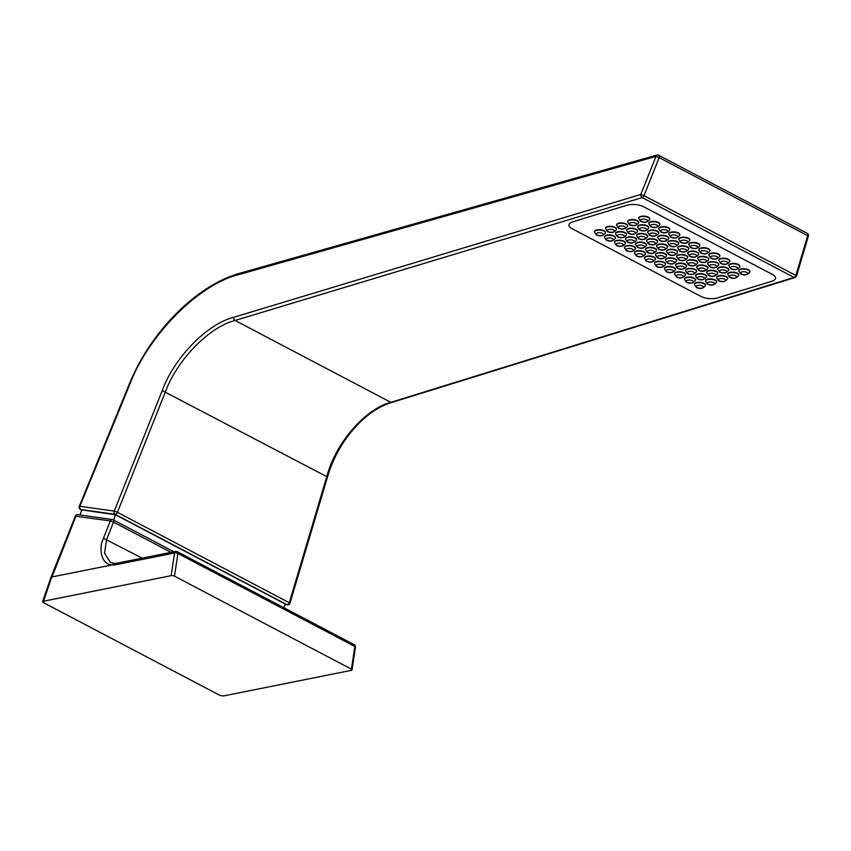 <?xml version="1.0" encoding="UTF-8"?>
<svg xmlns="http://www.w3.org/2000/svg" width="851" height="851" viewBox="0 0 851 851"><rect width="100%" height="100%" fill="white"/><g stroke="black" fill="none" stroke-linecap="round" stroke-linejoin="round"><path stroke-width="1.28" d="M78.324 514.844A2.393 1.787 98 0 0 77.877 514.695A2.393 1.787 98 0 0 75.973 516.1L51.73 577.68L51.73 576.999L112.098 564.915L114.619 563.532M51.751 576.999L43.135 602.455L43.348 601.253L171.147 575.67L174.54 552.959L116.098 564.66A26.36 17.286 117.7 0 1 112.098 564.915M80.026 515.004L81.813 509.855L115.534 514.781L285.266 604.008L283.957 607.774M113.694 520.11L115.534 514.781M173.955 551.788L113.045 519.77A2.393 1.574 117.7 0 0 112.694 519.663A2.393 1.787 98 0 0 112.258 519.514L77.877 514.695A2.393 2.393 0 0 0 75.324 516.185L110.343 520.918L113.534 522.12L106.62 539.481L104.545 553.171L110.29 562.383L114.077 563.383L117.236 563.149A2.393 1.596 78.7 0 0 116.098 564.66M171.072 552.373L113.534 522.12A2.393 1.574 117.7 0 0 113.672 521.535A2.393 1.574 117.7 0 0 113.045 519.77A2.393 2.393 0 0 0 112.258 519.514L112.258 519.514A2.393 1.787 98 0 0 110.343 520.918L103.439 538.268L142.16 558.16M43.135 602.455L220.069 695.469L223.483 695.948L351.282 670.365A2.393 0.851 -171.5 0 0 352.048 669.875A2.393 0.851 -171.5 0 0 351.431 669.173L174.498 576.159A2.393 0.851 -171.5 0 0 171.147 575.67M657.77 155.18A2.393 1.521 74.2 0 0 656.908 155.052A2.393 1.521 74.2 0 0 655.983 156.382L239.844 274.32C199.272 283.67 148.255 334.932 129.405 385.28L79.898 506.292L114.257 511.1A2.393 1.787 98 0 0 114.204 511.238A2.393 1.787 98 0 0 115.066 514.312A2.393 1.574 117.7 0 0 115.502 514.291A2.393 1.574 117.7 0 0 117.438 512.313L114.257 511.1L162.233 390.598L326.773 476.634L289.319 602.668A2.393 1.574 117.7 0 1 287.383 604.646A2.393 1.574 117.7 0 1 286.936 604.667A2.393 1.734 98.7 0 0 287.351 604.806L287.351 604.806A2.393 2.393 0 0 0 290.01 603.114L327.465 477.092L326.773 476.634C335.56 443.148 365.143 408.852 390.854 402.342L235.089 320.465C209.25 326.901 177.082 359.845 165.413 391.811L117.438 512.313L290.01 603.114M794.962 277.532L794.962 277.532A2.393 1.521 -107.2 0 1 794.068 277.415L642.228 197.592L235.089 320.465A2.393 1.511 -106.8 0 1 233.685 317.306L640.835 194.443A2.393 1.511 73.2 0 0 640.814 194.571A2.393 1.511 73.2 0 0 642.228 197.592A2.393 1.574 117.7 0 0 644.016 195.656L795.855 275.479A2.393 1.574 117.7 0 1 794.068 277.415L390.854 402.342A2.393 1.521 -107.2 0 0 391.737 402.459L794.962 277.532A2.393 2.393 0 0 0 796.547 275.926L795.855 275.479L807.684 235.674L659.163 157.595L644.016 195.656L640.835 194.443L655.983 156.382L659.163 157.595A2.393 1.574 117.7 0 0 659.312 157.01A2.393 1.574 117.7 0 0 658.674 155.244A2.393 2.393 0 0 0 656.908 155.052L240.769 272.99C196.847 284.777 150.095 331.901 128.767 385.354L129.405 385.28M128.767 385.354L79.26 506.356L79.898 506.292A2.393 1.787 98 0 0 80.707 509.494L81.749 510.036M627.059 205.229A11.68 4.808 4.7 0 1 643.516 206.687L772.612 274.554A11.68 4.808 4.7 0 1 775.601 278.139A11.68 4.808 4.7 0 1 771.772 281.298L717.446 297.903A11.68 4.808 4.7 0 1 701.001 296.446L571.904 228.589A11.68 4.808 4.7 0 1 568.904 224.994A11.68 4.808 4.7 0 1 572.744 221.834L627.059 205.229M716.659 277.564A5.553 2.287 4.7 0 1 716.659 277.373A5.553 2.287 4.7 0 1 720.286 275.543A5.553 2.287 4.7 0 1 726.307 276.564A5.553 2.287 4.7 0 1 727.733 278.266A5.553 2.287 4.7 0 1 727.701 278.458M706.649 272.299A5.553 2.287 4.7 0 1 706.649 272.107A5.553 2.287 4.7 0 1 710.287 270.278A5.553 2.287 4.7 0 1 716.297 271.299A5.553 2.287 4.7 0 1 717.723 273.011A5.553 2.287 4.7 0 1 717.691 273.203M696.65 267.033A5.553 2.287 4.7 0 1 696.639 266.842A5.553 2.287 4.7 0 1 700.277 265.012A5.553 2.287 4.7 0 1 706.287 266.044A5.553 2.287 4.7 0 1 706.394 266.097A5.553 2.287 4.7 0 1 706.49 266.14A5.553 2.287 4.7 0 1 707.915 267.852A5.553 2.287 4.7 0 1 707.883 268.044M686.64 261.778A5.553 2.287 4.7 0 1 686.629 261.587A5.553 2.287 4.7 0 1 690.267 259.757A5.553 2.287 4.7 0 1 696.288 260.778A5.553 2.287 4.7 0 1 697.714 262.491A5.553 2.287 4.7 0 1 697.671 262.672M676.63 256.513A5.553 2.287 4.7 0 1 676.63 256.321A5.553 2.287 4.7 0 1 680.257 254.492A5.553 2.287 4.7 0 1 686.278 255.513A5.553 2.287 4.7 0 1 687.704 257.225A5.553 2.287 4.7 0 1 687.661 257.417M666.62 251.258A5.553 2.287 4.7 0 1 666.62 251.066A5.553 2.287 4.7 0 1 670.258 249.237A5.553 2.287 4.7 0 1 676.268 250.258A5.553 2.287 4.7 0 1 677.694 251.97A5.553 2.287 4.7 0 1 677.662 252.151M656.61 245.992A5.553 2.287 4.7 0 1 656.61 245.801A5.553 2.287 4.7 0 1 660.248 243.971A5.553 2.287 4.7 0 1 666.259 244.992A5.553 2.287 4.7 0 1 667.684 246.705A5.553 2.287 4.7 0 1 667.652 246.896M646.611 240.737A5.553 2.287 4.7 0 1 646.6 240.546A5.553 2.287 4.7 0 1 650.238 238.716A5.553 2.287 4.7 0 1 656.259 239.737A5.553 2.287 4.7 0 1 657.674 241.439A5.553 2.287 4.7 0 1 657.642 241.631M636.601 235.472A5.553 2.287 4.7 0 1 636.601 235.28A5.553 2.287 4.7 0 1 640.229 233.451A5.553 2.287 4.7 0 1 646.249 234.472A5.553 2.287 4.7 0 1 647.675 236.184A5.553 2.287 4.7 0 1 647.632 236.376M626.591 230.217A5.553 2.287 4.7 0 1 626.591 230.025A5.553 2.287 4.7 0 1 630.229 228.196A5.553 2.287 4.7 0 1 636.24 229.217A5.553 2.287 4.7 0 1 637.665 230.919A5.553 2.287 4.7 0 1 637.633 231.11M616.581 224.951A5.553 2.287 4.7 0 1 616.581 224.76A5.553 2.287 4.7 0 1 620.219 222.93A5.553 2.287 4.7 0 1 626.23 223.951A5.553 2.287 4.7 0 1 627.655 225.664A5.553 2.287 4.7 0 1 627.623 225.855M705.575 280.947A5.553 2.287 4.7 0 1 705.575 280.756A5.553 2.287 4.7 0 1 709.202 278.926A5.553 2.287 4.7 0 1 715.223 279.947A5.553 2.287 4.7 0 1 716.648 281.66A5.553 2.287 4.7 0 1 716.606 281.851M694.49 284.34A5.553 2.287 4.7 0 1 694.48 284.149A5.553 2.287 4.7 0 1 698.118 282.319A5.553 2.287 4.7 0 1 704.139 283.34A5.553 2.287 4.7 0 1 705.564 285.053A5.553 2.287 4.7 0 1 705.522 285.234M695.565 275.692A5.553 2.287 4.7 0 1 695.565 275.501A5.553 2.287 4.7 0 1 699.203 273.671A5.553 2.287 4.7 0 1 705.213 274.692A5.553 2.287 4.7 0 1 706.638 276.394A5.553 2.287 4.7 0 1 706.607 276.586M684.481 279.075A5.553 2.287 4.7 0 1 684.481 278.883A5.553 2.287 4.7 0 1 688.108 277.054A5.553 2.287 4.7 0 1 694.129 278.075A5.553 2.287 4.7 0 1 695.554 279.788A5.553 2.287 4.7 0 1 695.522 279.979M685.555 270.427A5.553 2.287 4.7 0 1 685.555 270.235A5.553 2.287 4.7 0 1 689.193 268.405A5.553 2.287 4.7 0 1 695.203 269.427A5.553 2.287 4.7 0 1 696.629 271.139A5.553 2.287 4.7 0 1 696.597 271.331M674.471 273.82A5.553 2.287 4.7 0 1 674.471 273.628A5.553 2.287 4.7 0 1 678.109 271.799A5.553 2.287 4.7 0 1 684.119 272.82A5.553 2.287 4.7 0 1 685.544 274.533A5.553 2.287 4.7 0 1 685.512 274.713M675.556 265.172A5.553 2.287 4.7 0 1 675.545 264.98A5.553 2.287 4.7 0 1 679.183 263.15A5.553 2.287 4.7 0 1 685.193 264.172A5.553 2.287 4.7 0 1 686.619 265.874A5.553 2.287 4.7 0 1 686.587 266.065M664.471 268.554A5.553 2.287 4.7 0 1 664.461 268.363A5.553 2.287 4.7 0 1 668.099 266.533A5.553 2.287 4.7 0 1 674.109 267.554A5.553 2.287 4.7 0 1 675.534 269.267A5.553 2.287 4.7 0 1 675.503 269.459M665.546 259.906A5.553 2.287 4.7 0 1 665.546 259.715A5.553 2.287 4.7 0 1 669.173 257.885A5.553 2.287 4.7 0 1 675.194 258.906A5.553 2.287 4.7 0 1 676.619 260.619A5.553 2.287 4.7 0 1 676.577 260.81M654.462 263.299A5.553 2.287 4.7 0 1 654.451 263.108A5.553 2.287 4.7 0 1 658.089 261.278A5.553 2.287 4.7 0 1 664.11 262.299A5.553 2.287 4.7 0 1 665.535 264.001A5.553 2.287 4.7 0 1 665.493 264.193M655.536 254.64A5.553 2.287 4.7 0 1 655.536 254.449A5.553 2.287 4.7 0 1 659.174 252.619A5.553 2.287 4.7 0 1 665.184 253.651A5.553 2.287 4.7 0 1 666.61 255.353A5.553 2.287 4.7 0 1 666.578 255.545M644.452 258.034A5.553 2.287 4.7 0 1 644.452 257.842A5.553 2.287 4.7 0 1 648.079 256.013A5.553 2.287 4.7 0 1 654.1 257.034A5.553 2.287 4.7 0 1 655.525 258.747A5.553 2.287 4.7 0 1 655.493 258.938M645.526 249.386A5.553 2.287 4.7 0 1 645.526 249.194A5.553 2.287 4.7 0 1 649.164 247.364A5.553 2.287 4.7 0 1 655.174 248.386A5.553 2.287 4.7 0 1 656.6 250.098A5.553 2.287 4.7 0 1 656.568 250.279M634.442 252.779A5.553 2.287 4.7 0 1 634.442 252.587A5.553 2.287 4.7 0 1 638.08 250.758A5.553 2.287 4.7 0 1 644.09 251.779A5.553 2.287 4.7 0 1 645.515 253.481A5.553 2.287 4.7 0 1 645.483 253.672M635.527 244.12A5.553 2.287 4.7 0 1 635.516 243.929A5.553 2.287 4.7 0 1 639.154 242.099A5.553 2.287 4.7 0 1 645.164 243.131A5.553 2.287 4.7 0 1 646.59 244.833A5.553 2.287 4.7 0 1 646.558 245.024M624.443 247.513A5.553 2.287 4.7 0 1 624.432 247.322A5.553 2.287 4.7 0 1 628.07 245.492A5.553 2.287 4.7 0 1 634.08 246.513A5.553 2.287 4.7 0 1 635.506 248.226A5.553 2.287 4.7 0 1 635.474 248.418M625.517 238.865A5.553 2.287 4.7 0 1 625.506 238.674A5.553 2.287 4.7 0 1 629.144 236.844A5.553 2.287 4.7 0 1 635.165 237.865A5.553 2.287 4.7 0 1 636.591 239.578A5.553 2.287 4.7 0 1 636.548 239.759M614.433 242.248A5.553 2.287 4.7 0 1 614.422 242.056A5.553 2.287 4.7 0 1 618.06 240.227A5.553 2.287 4.7 0 1 624.081 241.258A5.553 2.287 4.7 0 1 625.506 242.96A5.553 2.287 4.7 0 1 625.464 243.152M615.507 233.599A5.553 2.287 4.7 0 1 615.507 233.408A5.553 2.287 4.7 0 1 619.134 231.578A5.553 2.287 4.7 0 1 625.155 232.6A5.553 2.287 4.7 0 1 626.581 234.312A5.553 2.287 4.7 0 1 626.549 234.504M604.423 236.993A5.553 2.287 4.7 0 1 604.423 236.801A5.553 2.287 4.7 0 1 608.05 234.972A5.553 2.287 4.7 0 1 614.071 235.993A5.553 2.287 4.7 0 1 615.496 237.706A5.553 2.287 4.7 0 1 615.454 237.886M605.497 228.345A5.553 2.287 4.7 0 1 605.497 228.153A5.553 2.287 4.7 0 1 609.135 226.323A5.553 2.287 4.7 0 1 615.145 227.345A5.553 2.287 4.7 0 1 616.571 229.047A5.553 2.287 4.7 0 1 616.539 229.238M594.413 231.727A5.553 2.287 4.7 0 1 594.413 231.536A5.553 2.287 4.7 0 1 598.051 229.706A5.553 2.287 4.7 0 1 604.061 230.738A5.553 2.287 4.7 0 1 605.486 232.44A5.553 2.287 4.7 0 1 605.455 232.631M727.743 274.171A5.553 2.287 4.7 0 1 727.743 273.979A5.553 2.287 4.7 0 1 731.381 272.15A5.553 2.287 4.7 0 1 737.392 273.171A5.553 2.287 4.7 0 1 738.817 274.884A5.553 2.287 4.7 0 1 738.785 275.064M738.828 270.778A5.553 2.287 4.7 0 1 738.828 270.586A5.553 2.287 4.7 0 1 742.466 268.756A5.553 2.287 4.7 0 1 748.476 269.778A5.553 2.287 4.7 0 1 749.901 271.49A5.553 2.287 4.7 0 1 749.869 271.682M717.733 268.905A5.553 2.287 4.7 0 1 717.733 268.714A5.553 2.287 4.7 0 1 721.371 266.884A5.553 2.287 4.7 0 1 727.382 267.905A5.553 2.287 4.7 0 1 728.807 269.618A5.553 2.287 4.7 0 1 728.775 269.81M728.818 265.523A5.553 2.287 4.7 0 1 728.818 265.331A5.553 2.287 4.7 0 1 732.456 263.502A5.553 2.287 4.7 0 1 738.466 264.523A5.553 2.287 4.7 0 1 739.891 266.225A5.553 2.287 4.7 0 1 739.859 266.416M707.734 263.65A5.553 2.287 4.7 0 1 707.724 263.459A5.553 2.287 4.7 0 1 711.362 261.629A5.553 2.287 4.7 0 1 717.372 262.651A5.553 2.287 4.7 0 1 718.797 264.363A5.553 2.287 4.7 0 1 718.765 264.544M718.818 260.257A5.553 2.287 4.7 0 1 718.808 260.066A5.553 2.287 4.7 0 1 722.446 258.236A5.553 2.287 4.7 0 1 728.467 259.257A5.553 2.287 4.7 0 1 729.881 260.97A5.553 2.287 4.7 0 1 729.85 261.161M697.724 258.385A5.553 2.287 4.7 0 1 697.714 258.193A5.553 2.287 4.7 0 1 701.352 256.364A5.553 2.287 4.7 0 1 707.372 257.385A5.553 2.287 4.7 0 1 708.798 259.098A5.553 2.287 4.7 0 1 708.755 259.289M708.809 255.002A5.553 2.287 4.7 0 1 708.809 254.811A5.553 2.287 4.7 0 1 712.436 252.981A5.553 2.287 4.7 0 1 718.457 254.002A5.553 2.287 4.7 0 1 719.882 255.704A5.553 2.287 4.7 0 1 719.84 255.896M687.714 253.13A5.553 2.287 4.7 0 1 687.714 252.938A5.553 2.287 4.7 0 1 691.342 251.109A5.553 2.287 4.7 0 1 697.363 252.13A5.553 2.287 4.7 0 1 698.788 253.832A5.553 2.287 4.7 0 1 698.756 254.024M698.799 249.737A5.553 2.287 4.7 0 1 698.799 249.545A5.553 2.287 4.7 0 1 702.437 247.715A5.553 2.287 4.7 0 1 708.447 248.737A5.553 2.287 4.7 0 1 709.872 250.449A5.553 2.287 4.7 0 1 709.84 250.641M677.704 247.864A5.553 2.287 4.7 0 1 677.704 247.673A5.553 2.287 4.7 0 1 681.343 245.843A5.553 2.287 4.7 0 1 687.353 246.864A5.553 2.287 4.7 0 1 688.778 248.577A5.553 2.287 4.7 0 1 688.746 248.769M688.789 244.482A5.553 2.287 4.7 0 1 688.789 244.28A5.553 2.287 4.7 0 1 692.427 242.45A5.553 2.287 4.7 0 1 698.437 243.482A5.553 2.287 4.7 0 1 699.862 245.184A5.553 2.287 4.7 0 1 699.83 245.375M667.705 242.609A5.553 2.287 4.7 0 1 667.695 242.418A5.553 2.287 4.7 0 1 671.333 240.588A5.553 2.287 4.7 0 1 677.343 241.61A5.553 2.287 4.7 0 1 678.768 243.312A5.553 2.287 4.7 0 1 678.736 243.503M678.79 239.216A5.553 2.287 4.7 0 1 678.779 239.025A5.553 2.287 4.7 0 1 682.417 237.195A5.553 2.287 4.7 0 1 688.427 238.216A5.553 2.287 4.7 0 1 689.853 239.929A5.553 2.287 4.7 0 1 689.821 240.11M657.695 237.344A5.553 2.287 4.7 0 1 657.685 237.152A5.553 2.287 4.7 0 1 661.323 235.323A5.553 2.287 4.7 0 1 667.344 236.344A5.553 2.287 4.7 0 1 668.769 238.057A5.553 2.287 4.7 0 1 668.726 238.248M668.78 233.951A5.553 2.287 4.7 0 1 668.78 233.759A5.553 2.287 4.7 0 1 672.407 231.929A5.553 2.287 4.7 0 1 678.428 232.961A5.553 2.287 4.7 0 1 679.853 234.663A5.553 2.287 4.7 0 1 679.811 234.855M647.685 232.089A5.553 2.287 4.7 0 1 647.685 231.887A5.553 2.287 4.7 0 1 651.313 230.057A5.553 2.287 4.7 0 1 657.334 231.089A5.553 2.287 4.7 0 1 658.759 232.791A5.553 2.287 4.7 0 1 658.727 232.983M658.77 228.696A5.553 2.287 4.7 0 1 658.77 228.504A5.553 2.287 4.7 0 1 662.408 226.674A5.553 2.287 4.7 0 1 668.418 227.696A5.553 2.287 4.7 0 1 669.843 229.408A5.553 2.287 4.7 0 1 669.811 229.589M637.676 226.823A5.553 2.287 4.7 0 1 637.676 226.632A5.553 2.287 4.7 0 1 641.314 224.802A5.553 2.287 4.7 0 1 647.324 225.823A5.553 2.287 4.7 0 1 648.749 227.536A5.553 2.287 4.7 0 1 648.717 227.717M648.76 223.43A5.553 2.287 4.7 0 1 648.76 223.239A5.553 2.287 4.7 0 1 652.398 221.409A5.553 2.287 4.7 0 1 658.408 222.43A5.553 2.287 4.7 0 1 659.833 224.143A5.553 2.287 4.7 0 1 659.802 224.334M627.676 221.558A5.553 2.287 4.7 0 1 627.666 221.366A5.553 2.287 4.7 0 1 631.304 219.537A5.553 2.287 4.7 0 1 637.314 220.569A5.553 2.287 4.7 0 1 638.739 222.271A5.553 2.287 4.7 0 1 638.707 222.462M638.761 218.175A5.553 2.287 4.7 0 1 638.75 217.984A5.553 2.287 4.7 0 1 642.388 216.154A5.553 2.287 4.7 0 1 648.398 217.175A5.553 2.287 4.7 0 1 649.824 218.877A5.553 2.287 4.7 0 1 649.792 219.069M112.375 564.798C102.716 565.553 97.642 550.48 103.439 538.268M176.476 551.586A2.393 1.574 117.7 0 1 177.253 551.682A2.393 1.574 117.7 0 1 177.891 553.448A2.393 0.851 8.5 0 0 174.54 552.959A2.393 1.596 -101.3 0 1 175.668 551.448L117.236 563.149M351.431 669.173L354.824 646.462L177.891 553.448L174.498 576.159M352.048 669.875L355.441 647.164A2.393 0.851 8.5 0 0 354.824 646.462A2.393 1.574 -62.3 0 0 354.186 644.686L177.253 551.682A2.393 2.393 0 0 0 175.668 551.448M796.547 275.926L808.376 236.121L807.684 235.674A2.393 1.574 117.7 0 0 807.833 235.089A2.393 1.574 117.7 0 0 807.195 233.312L658.674 155.244A2.393 1.574 117.7 0 0 657.897 155.148M285.128 604.391L286.936 604.667L115.066 514.312L80.707 509.494A2.393 1.574 117.7 0 1 80.366 509.387A2.393 2.393 0 0 1 79.26 506.356M162.233 390.598C174.168 357.76 207.165 323.923 233.685 317.306M239.844 274.32A2.393 1.521 -105.8 0 1 240.769 272.99M724.669 279.181A3.574 1.468 4.7 0 1 724.403 281.255A3.574 1.468 4.7 0 1 719.372 280.809A3.574 1.468 4.7 0 1 719.627 278.734A3.574 1.468 4.7 0 1 724.669 279.181M727.701 278.649C725.541 281.841 722.51 282.543 718.595 280.756L716.627 277.745A5.553 2.287 4.7 0 1 720.265 275.915A5.553 2.287 4.7 0 1 726.275 276.947A5.553 2.287 4.7 0 1 727.701 278.649L727.733 278.266M714.659 273.926A3.574 1.468 4.7 0 1 714.404 275.99A3.574 1.468 4.7 0 1 709.362 275.543A3.574 1.468 4.7 0 1 709.617 273.479A3.574 1.468 4.7 0 1 714.659 273.926M717.691 273.394C715.531 276.586 712.5 277.288 708.585 275.501L706.617 272.49A5.553 2.287 4.7 0 1 710.255 270.661A5.553 2.287 4.7 0 1 716.265 271.682A5.553 2.287 4.7 0 1 717.691 273.394L717.723 273.011M704.649 268.661A3.574 1.468 4.7 0 1 704.394 270.735A3.574 1.468 4.7 0 1 699.352 270.288A3.574 1.468 4.7 0 1 699.607 268.214A3.574 1.468 4.7 0 1 704.649 268.661M698.575 270.235L696.607 267.225A5.553 2.287 4.7 0 1 700.245 265.395A5.553 2.287 4.7 0 1 706.256 266.416A5.553 2.287 4.7 0 1 706.362 266.469A5.553 2.287 4.7 0 1 706.458 266.523A5.553 2.287 4.7 0 1 707.883 268.235L707.915 267.852M694.639 263.406A3.574 1.468 4.7 0 1 694.384 265.469A3.574 1.468 4.7 0 1 689.342 265.023A3.574 1.468 4.7 0 1 689.597 262.959A3.574 1.468 4.7 0 1 694.639 263.406M697.682 262.863C695.522 266.065 692.48 266.767 688.576 264.98L686.597 261.97A5.553 2.287 4.7 0 1 690.235 260.14A5.553 2.287 4.7 0 1 696.256 261.161A5.553 2.287 4.7 0 1 697.682 262.863L697.714 262.491M684.64 258.14A3.574 1.468 4.7 0 1 684.374 260.215A3.574 1.468 4.7 0 1 679.332 259.768A3.574 1.468 4.7 0 1 679.598 257.693A3.574 1.468 4.7 0 1 684.64 258.14M687.672 257.608C685.512 260.8 682.481 261.502 678.566 259.715L676.598 256.704A5.553 2.287 4.7 0 1 680.226 254.874A5.553 2.287 4.7 0 1 686.246 255.896A5.553 2.287 4.7 0 1 687.672 257.608L687.704 257.225M674.63 252.885A3.574 1.468 4.7 0 1 674.375 254.949A3.574 1.468 4.7 0 1 669.333 254.502A3.574 1.468 4.7 0 1 669.588 252.439A3.574 1.468 4.7 0 1 674.63 252.885M677.662 252.343C675.503 255.545 672.471 256.247 668.556 254.46L666.588 251.449A5.553 2.287 4.7 0 1 670.226 249.62A5.553 2.287 4.7 0 1 676.237 250.641A5.553 2.287 4.7 0 1 677.662 252.343L677.694 251.97M664.62 247.62A3.574 1.468 4.7 0 1 664.365 249.683A3.574 1.468 4.7 0 1 659.323 249.237A3.574 1.468 4.7 0 1 659.578 247.173A3.574 1.468 4.7 0 1 664.62 247.62M667.652 247.088C665.503 250.279 662.461 250.981 658.546 249.194L656.578 246.184A5.553 2.287 4.7 0 1 660.216 244.354A5.553 2.287 4.7 0 1 666.227 245.375A5.553 2.287 4.7 0 1 667.652 247.088L667.684 246.705M654.61 242.365A3.574 1.468 4.7 0 1 654.355 244.428A3.574 1.468 4.7 0 1 649.313 243.982A3.574 1.468 4.7 0 1 649.568 241.918A3.574 1.468 4.7 0 1 654.61 242.365M657.653 241.822C655.493 245.014 652.451 245.726 648.536 243.939L646.569 240.918A5.553 2.287 4.7 0 1 650.207 239.088A5.553 2.287 4.7 0 1 656.227 240.12A5.553 2.287 4.7 0 1 657.653 241.822L657.674 241.439M644.611 237.099A3.574 1.468 4.7 0 1 644.345 239.163A3.574 1.468 4.7 0 1 639.303 238.716A3.574 1.468 4.7 0 1 639.569 236.652A3.574 1.468 4.7 0 1 644.611 237.099M647.643 236.567C645.483 239.759 642.452 240.461 638.537 238.674L636.569 235.663A5.553 2.287 4.7 0 1 640.197 233.834A5.553 2.287 4.7 0 1 646.217 234.855A5.553 2.287 4.7 0 1 647.643 236.567L647.675 236.184M634.601 231.834A3.574 1.468 4.7 0 1 634.346 233.908A3.574 1.468 4.7 0 1 629.304 233.461A3.574 1.468 4.7 0 1 629.559 231.387A3.574 1.468 4.7 0 1 634.601 231.834M637.633 231.302C635.474 234.493 632.442 235.195 628.527 233.408L626.559 230.398A5.553 2.287 4.7 0 1 630.197 228.568A5.553 2.287 4.7 0 1 636.208 229.6A5.553 2.287 4.7 0 1 637.633 231.302L637.665 230.919M624.591 226.579A3.574 1.468 4.7 0 1 624.336 228.642A3.574 1.468 4.7 0 1 619.294 228.196A3.574 1.468 4.7 0 1 619.549 226.132A3.574 1.468 4.7 0 1 624.591 226.579M627.623 226.047C625.474 229.238 622.432 229.94 618.517 228.153L616.549 225.143A5.553 2.287 4.7 0 1 620.188 223.313A5.553 2.287 4.7 0 1 626.198 224.334A5.553 2.287 4.7 0 1 627.623 226.047L627.655 225.664M713.585 282.575A3.574 1.468 4.7 0 1 713.319 284.638A3.574 1.468 4.7 0 1 708.277 284.191A3.574 1.468 4.7 0 1 708.543 282.128A3.574 1.468 4.7 0 1 713.585 282.575M716.616 282.043C714.457 285.234 711.425 285.936 707.511 284.149L705.543 281.138A5.553 2.287 4.7 0 1 709.17 279.309A5.553 2.287 4.7 0 1 715.191 280.33A5.553 2.287 4.7 0 1 716.616 282.043L716.648 281.66M702.49 285.968A3.574 1.468 4.7 0 1 702.235 288.032A3.574 1.468 4.7 0 1 697.192 287.585A3.574 1.468 4.7 0 1 697.458 285.521A3.574 1.468 4.7 0 1 702.49 285.968M705.532 285.425C703.373 288.627 700.341 289.329 696.426 287.542L694.459 284.532A5.553 2.287 4.7 0 1 698.086 282.702A5.553 2.287 4.7 0 1 704.107 283.723A5.553 2.287 4.7 0 1 705.532 285.425L705.564 285.053M703.575 277.32A3.574 1.468 4.7 0 1 703.32 279.383A3.574 1.468 4.7 0 1 698.277 278.937A3.574 1.468 4.7 0 1 698.533 276.862A3.574 1.468 4.7 0 1 703.575 277.32M706.607 276.777C704.447 279.968 701.415 280.67 697.501 278.883L695.533 275.873A5.553 2.287 4.7 0 1 699.171 274.043A5.553 2.287 4.7 0 1 705.181 275.075A5.553 2.287 4.7 0 1 706.607 276.777L706.638 276.394M692.491 280.702A3.574 1.468 4.7 0 1 692.225 282.777A3.574 1.468 4.7 0 1 687.193 282.319A3.574 1.468 4.7 0 1 687.448 280.256A3.574 1.468 4.7 0 1 692.491 280.702M695.522 280.17C693.363 283.362 690.331 284.064 686.417 282.277L684.449 279.266A5.553 2.287 4.7 0 1 688.087 277.437A5.553 2.287 4.7 0 1 694.097 278.458A5.553 2.287 4.7 0 1 695.522 280.17L695.554 279.788M693.565 272.054A3.574 1.468 4.7 0 1 693.31 274.118A3.574 1.468 4.7 0 1 688.268 273.671A3.574 1.468 4.7 0 1 688.523 271.607A3.574 1.468 4.7 0 1 693.565 272.054M696.597 271.522C694.448 274.713 691.406 275.416 687.491 273.628L685.523 270.618A5.553 2.287 4.7 0 1 689.161 268.788A5.553 2.287 4.7 0 1 695.171 269.81A5.553 2.287 4.7 0 1 696.597 271.522L696.629 271.139M682.481 275.447A3.574 1.468 4.7 0 1 682.225 277.511A3.574 1.468 4.7 0 1 677.183 277.064A3.574 1.468 4.7 0 1 677.439 275.001A3.574 1.468 4.7 0 1 682.481 275.447M685.512 274.905C683.353 278.096 680.321 278.809 676.407 277.022L674.439 274.011A5.553 2.287 4.7 0 1 678.077 272.182A5.553 2.287 4.7 0 1 684.087 273.203A5.553 2.287 4.7 0 1 685.512 274.905L685.544 274.533M683.555 266.788A3.574 1.468 4.7 0 1 683.3 268.863A3.574 1.468 4.7 0 1 678.258 268.416A3.574 1.468 4.7 0 1 678.513 266.342A3.574 1.468 4.7 0 1 683.555 266.788M686.597 266.257C684.438 269.448 681.396 270.15 677.481 268.363L675.513 265.352A5.553 2.287 4.7 0 1 679.151 263.523A5.553 2.287 4.7 0 1 685.172 264.555A5.553 2.287 4.7 0 1 686.597 266.257L686.619 265.874M672.471 270.182A3.574 1.468 4.7 0 1 672.216 272.246A3.574 1.468 4.7 0 1 667.173 271.799A3.574 1.468 4.7 0 1 667.429 269.735A3.574 1.468 4.7 0 1 672.471 270.182M675.503 269.65C673.354 272.841 670.311 273.543 666.397 271.756L664.429 268.746A5.553 2.287 4.7 0 1 668.067 266.916A5.553 2.287 4.7 0 1 674.077 267.937A5.553 2.287 4.7 0 1 675.503 269.65L675.534 269.267M673.545 261.534A3.574 1.468 4.7 0 1 673.29 263.597A3.574 1.468 4.7 0 1 668.248 263.15A3.574 1.468 4.7 0 1 668.514 261.087A3.574 1.468 4.7 0 1 673.545 261.534M676.588 261.002C674.428 264.193 671.396 264.895 667.482 263.108L665.514 260.098A5.553 2.287 4.7 0 1 669.141 258.268A5.553 2.287 4.7 0 1 675.162 259.289A5.553 2.287 4.7 0 1 676.588 261.002L676.619 260.619M662.461 264.927A3.574 1.468 4.7 0 1 662.206 266.991A3.574 1.468 4.7 0 1 657.163 266.544A3.574 1.468 4.7 0 1 657.429 264.47A3.574 1.468 4.7 0 1 662.461 264.927M665.503 264.384C663.344 267.576 660.312 268.278 656.398 266.491L654.43 263.48A5.553 2.287 4.7 0 1 658.057 261.651A5.553 2.287 4.7 0 1 664.078 262.682A5.553 2.287 4.7 0 1 665.503 264.384L665.535 264.001M663.546 256.268A3.574 1.468 4.7 0 1 663.291 258.342A3.574 1.468 4.7 0 1 658.248 257.896A3.574 1.468 4.7 0 1 658.504 255.821A3.574 1.468 4.7 0 1 663.546 256.268M666.578 255.736C664.418 258.927 661.387 259.629 657.472 257.842L655.504 254.832A5.553 2.287 4.7 0 1 659.142 253.002A5.553 2.287 4.7 0 1 665.152 254.024A5.553 2.287 4.7 0 1 666.578 255.736L666.61 255.353M652.462 259.661A3.574 1.468 4.7 0 1 652.196 261.725A3.574 1.468 4.7 0 1 647.164 261.278A3.574 1.468 4.7 0 1 647.42 259.215A3.574 1.468 4.7 0 1 652.462 259.661M655.493 259.13C653.334 262.321 650.302 263.023 646.388 261.236L644.42 258.225A5.553 2.287 4.7 0 1 648.058 256.396A5.553 2.287 4.7 0 1 654.068 257.417A5.553 2.287 4.7 0 1 655.493 259.13L655.525 258.747M653.536 251.013A3.574 1.468 4.7 0 1 653.281 253.077A3.574 1.468 4.7 0 1 648.239 252.63A3.574 1.468 4.7 0 1 648.494 250.566A3.574 1.468 4.7 0 1 653.536 251.013M656.568 250.471C654.408 253.672 651.377 254.375 647.462 252.587L645.494 249.577A5.553 2.287 4.7 0 1 649.132 247.747A5.553 2.287 4.7 0 1 655.142 248.769A5.553 2.287 4.7 0 1 656.568 250.471L656.6 250.098M642.452 254.396A3.574 1.468 4.7 0 1 642.197 256.47A3.574 1.468 4.7 0 1 637.154 256.023A3.574 1.468 4.7 0 1 637.41 253.949A3.574 1.468 4.7 0 1 642.452 254.396M645.483 253.864C643.324 257.055 640.292 257.757 636.378 255.97L634.41 252.96A5.553 2.287 4.7 0 1 638.048 251.13A5.553 2.287 4.7 0 1 644.058 252.162A5.553 2.287 4.7 0 1 645.483 253.864L645.515 253.481M643.526 245.748A3.574 1.468 4.7 0 1 643.271 247.822A3.574 1.468 4.7 0 1 638.229 247.375A3.574 1.468 4.7 0 1 638.484 245.301A3.574 1.468 4.7 0 1 643.526 245.748M646.558 245.216C644.409 248.407 641.367 249.109 637.452 247.322L635.484 244.311A5.553 2.287 4.7 0 1 639.122 242.482A5.553 2.287 4.7 0 1 645.143 243.503A5.553 2.287 4.7 0 1 646.558 245.216L646.59 244.833M632.442 249.141A3.574 1.468 4.7 0 1 632.187 251.205A3.574 1.468 4.7 0 1 627.144 250.758A3.574 1.468 4.7 0 1 627.4 248.694A3.574 1.468 4.7 0 1 632.442 249.141M635.474 248.609C633.325 251.8 630.283 252.502 626.368 250.715L624.4 247.705A5.553 2.287 4.7 0 1 628.038 245.875A5.553 2.287 4.7 0 1 634.048 246.896A5.553 2.287 4.7 0 1 635.474 248.609L635.506 248.226M633.516 240.493A3.574 1.468 4.7 0 1 633.261 242.556A3.574 1.468 4.7 0 1 628.219 242.109A3.574 1.468 4.7 0 1 628.485 240.046A3.574 1.468 4.7 0 1 633.516 240.493M636.559 239.95C634.399 243.152 631.368 243.854 627.453 242.067L625.485 239.057A5.553 2.287 4.7 0 1 629.112 237.227A5.553 2.287 4.7 0 1 635.133 238.248A5.553 2.287 4.7 0 1 636.559 239.95L636.591 239.578M622.432 243.875A3.574 1.468 4.7 0 1 622.177 245.95A3.574 1.468 4.7 0 1 617.135 245.503A3.574 1.468 4.7 0 1 617.39 243.429A3.574 1.468 4.7 0 1 622.432 243.875M625.474 243.343C623.315 246.535 620.273 247.237 616.369 245.45L614.39 242.439A5.553 2.287 4.7 0 1 618.028 240.61A5.553 2.287 4.7 0 1 624.049 241.631A5.553 2.287 4.7 0 1 625.474 243.343L625.506 242.96M623.517 235.227A3.574 1.468 4.7 0 1 623.251 237.291A3.574 1.468 4.7 0 1 618.22 236.844A3.574 1.468 4.7 0 1 618.475 234.78A3.574 1.468 4.7 0 1 623.517 235.227M626.549 234.695C624.389 237.886 621.358 238.588 617.443 236.801L615.475 233.791A5.553 2.287 4.7 0 1 619.113 231.961A5.553 2.287 4.7 0 1 625.123 232.983A5.553 2.287 4.7 0 1 626.549 234.695L626.581 234.312M612.433 238.62A3.574 1.468 4.7 0 1 612.167 240.684A3.574 1.468 4.7 0 1 607.125 240.237A3.574 1.468 4.7 0 1 607.391 238.174A3.574 1.468 4.7 0 1 612.433 238.62M615.464 238.078C613.305 241.28 610.273 241.982 606.359 240.195L604.391 237.184A5.553 2.287 4.7 0 1 608.018 235.355A5.553 2.287 4.7 0 1 614.039 236.376A5.553 2.287 4.7 0 1 615.464 238.078L615.496 237.706M613.507 229.972A3.574 1.468 4.7 0 1 613.252 232.036A3.574 1.468 4.7 0 1 608.21 231.589A3.574 1.468 4.7 0 1 608.465 229.525A3.574 1.468 4.7 0 1 613.507 229.972M616.539 229.43C614.379 232.621 611.348 233.334 607.433 231.546L605.465 228.525A5.553 2.287 4.7 0 1 609.103 226.696A5.553 2.287 4.7 0 1 615.113 227.728A5.553 2.287 4.7 0 1 616.539 229.43L616.571 229.047M602.423 233.355A3.574 1.468 4.7 0 1 602.168 235.429A3.574 1.468 4.7 0 1 597.125 234.982A3.574 1.468 4.7 0 1 597.381 232.908A3.574 1.468 4.7 0 1 602.423 233.355M605.455 232.823C603.295 236.014 600.263 236.716 596.349 234.929L594.381 231.919A5.553 2.287 4.7 0 1 598.019 230.089A5.553 2.287 4.7 0 1 604.029 231.11A5.553 2.287 4.7 0 1 605.455 232.823L605.486 232.44M735.753 275.798A3.574 1.468 4.7 0 1 735.498 277.862A3.574 1.468 4.7 0 1 730.456 277.415A3.574 1.468 4.7 0 1 730.711 275.352A3.574 1.468 4.7 0 1 735.753 275.798M738.785 275.256C736.626 278.458 733.594 279.16 729.679 277.373L727.711 274.362A5.553 2.287 4.7 0 1 731.349 272.533A5.553 2.287 4.7 0 1 737.36 273.554A5.553 2.287 4.7 0 1 738.785 275.256L738.817 274.884M746.838 272.405A3.574 1.468 4.7 0 1 746.582 274.469A3.574 1.468 4.7 0 1 741.54 274.022A3.574 1.468 4.7 0 1 741.795 271.958A3.574 1.468 4.7 0 1 746.838 272.405M749.869 271.873C747.71 275.064 744.678 275.767 740.764 273.979L738.796 270.969A5.553 2.287 4.7 0 1 742.434 269.139A5.553 2.287 4.7 0 1 748.444 270.161A5.553 2.287 4.7 0 1 749.869 271.873L749.901 271.49M725.743 270.533A3.574 1.468 4.7 0 1 725.488 272.607A3.574 1.468 4.7 0 1 720.446 272.16A3.574 1.468 4.7 0 1 720.701 270.086A3.574 1.468 4.7 0 1 725.743 270.533M728.775 270.001C726.616 273.192 723.584 273.894 719.669 272.107L717.701 269.097A5.553 2.287 4.7 0 1 721.34 267.267A5.553 2.287 4.7 0 1 727.35 268.288A5.553 2.287 4.7 0 1 728.775 270.001L728.807 269.618M736.828 267.15A3.574 1.468 4.7 0 1 736.572 269.214A3.574 1.468 4.7 0 1 731.53 268.767A3.574 1.468 4.7 0 1 731.786 266.693A3.574 1.468 4.7 0 1 736.828 267.15M739.859 266.608C737.711 269.799 734.668 270.501 730.754 268.725L728.786 265.703A5.553 2.287 4.7 0 1 732.424 263.874A5.553 2.287 4.7 0 1 738.434 264.906A5.553 2.287 4.7 0 1 739.859 266.608L739.891 266.225M715.734 265.278A3.574 1.468 4.7 0 1 715.478 267.342A3.574 1.468 4.7 0 1 710.436 266.895A3.574 1.468 4.7 0 1 710.691 264.831A3.574 1.468 4.7 0 1 715.734 265.278M718.765 264.735C716.616 267.937 713.574 268.639 709.66 266.852L707.692 263.842A5.553 2.287 4.7 0 1 711.33 262.012A5.553 2.287 4.7 0 1 717.35 263.033A5.553 2.287 4.7 0 1 718.765 264.735L718.797 264.363M726.818 261.885A3.574 1.468 4.7 0 1 726.563 263.948A3.574 1.468 4.7 0 1 721.52 263.502A3.574 1.468 4.7 0 1 721.776 261.438A3.574 1.468 4.7 0 1 726.818 261.885M729.86 261.353C727.701 264.544 724.658 265.246 720.744 263.459L718.776 260.449A5.553 2.287 4.7 0 1 722.414 258.619A5.553 2.287 4.7 0 1 728.435 259.64A5.553 2.287 4.7 0 1 729.86 261.353L729.881 260.97M705.724 260.012A3.574 1.468 4.7 0 1 705.468 262.076A3.574 1.468 4.7 0 1 700.426 261.629A3.574 1.468 4.7 0 1 700.692 259.566A3.574 1.468 4.7 0 1 705.724 260.012M708.766 259.481C706.607 262.672 703.575 263.374 699.66 261.587L697.692 258.576A5.553 2.287 4.7 0 1 701.32 256.747A5.553 2.287 4.7 0 1 707.341 257.768A5.553 2.287 4.7 0 1 708.766 259.481L708.798 259.098M716.819 256.619A3.574 1.468 4.7 0 1 716.553 258.693A3.574 1.468 4.7 0 1 711.51 258.247A3.574 1.468 4.7 0 1 711.776 256.172A3.574 1.468 4.7 0 1 716.819 256.619M719.85 256.087C717.691 259.278 714.659 259.981 710.745 258.193L708.777 255.183A5.553 2.287 4.7 0 1 712.404 253.353A5.553 2.287 4.7 0 1 718.425 254.385A5.553 2.287 4.7 0 1 719.85 256.087L719.882 255.704M695.724 254.757A3.574 1.468 4.7 0 1 695.458 256.821A3.574 1.468 4.7 0 1 690.427 256.374A3.574 1.468 4.7 0 1 690.682 254.3A3.574 1.468 4.7 0 1 695.724 254.757M698.756 254.215C696.597 257.406 693.565 258.119 689.65 256.332L687.682 253.311A5.553 2.287 4.7 0 1 691.32 251.481A5.553 2.287 4.7 0 1 697.331 252.513A5.553 2.287 4.7 0 1 698.756 254.215L698.788 253.832M706.809 251.364A3.574 1.468 4.7 0 1 706.553 253.428A3.574 1.468 4.7 0 1 701.511 252.981A3.574 1.468 4.7 0 1 701.767 250.917A3.574 1.468 4.7 0 1 706.809 251.364M709.84 250.832C707.681 254.024 704.649 254.726 700.735 252.938L698.767 249.928A5.553 2.287 4.7 0 1 702.405 248.098A5.553 2.287 4.7 0 1 708.415 249.12A5.553 2.287 4.7 0 1 709.84 250.832L709.872 250.449M685.715 249.492A3.574 1.468 4.7 0 1 685.459 251.556A3.574 1.468 4.7 0 1 680.417 251.109A3.574 1.468 4.7 0 1 680.672 249.045A3.574 1.468 4.7 0 1 685.715 249.492M688.746 248.96C686.587 252.151 683.555 252.853 679.641 251.066L677.673 248.056A5.553 2.287 4.7 0 1 681.311 246.226A5.553 2.287 4.7 0 1 687.321 247.247A5.553 2.287 4.7 0 1 688.746 248.96L688.778 248.577M696.799 246.099A3.574 1.468 4.7 0 1 696.543 248.173A3.574 1.468 4.7 0 1 691.501 247.726A3.574 1.468 4.7 0 1 691.757 245.652A3.574 1.468 4.7 0 1 696.799 246.099M699.83 245.567C697.682 248.758 694.639 249.46 690.725 247.673L688.757 244.662A5.553 2.287 4.7 0 1 692.395 242.833A5.553 2.287 4.7 0 1 698.405 243.854A5.553 2.287 4.7 0 1 699.83 245.567L699.862 245.184M675.705 244.226A3.574 1.468 4.7 0 1 675.449 246.301A3.574 1.468 4.7 0 1 670.407 245.854A3.574 1.468 4.7 0 1 670.662 243.78A3.574 1.468 4.7 0 1 675.705 244.226M678.736 243.694C676.588 246.886 673.545 247.588 669.631 245.801L667.663 242.79A5.553 2.287 4.7 0 1 671.301 240.961A5.553 2.287 4.7 0 1 677.311 241.992A5.553 2.287 4.7 0 1 678.736 243.694L678.768 243.312M686.789 240.844A3.574 1.468 4.7 0 1 686.534 242.907A3.574 1.468 4.7 0 1 681.491 242.461A3.574 1.468 4.7 0 1 681.747 240.397A3.574 1.468 4.7 0 1 686.789 240.844M689.831 240.312C687.672 243.503 684.63 244.205 680.715 242.418L678.747 239.408A5.553 2.287 4.7 0 1 682.385 237.578A5.553 2.287 4.7 0 1 688.406 238.599A5.553 2.287 4.7 0 1 689.831 240.312L689.853 239.929M665.695 238.971A3.574 1.468 4.7 0 1 665.439 241.035A3.574 1.468 4.7 0 1 660.397 240.588A3.574 1.468 4.7 0 1 660.653 238.525A3.574 1.468 4.7 0 1 665.695 238.971M668.737 238.44C666.578 241.631 663.546 242.333 659.631 240.546L657.663 237.535A5.553 2.287 4.7 0 1 661.291 235.706A5.553 2.287 4.7 0 1 667.312 236.727A5.553 2.287 4.7 0 1 668.737 238.44L668.769 238.057M676.779 235.578A3.574 1.468 4.7 0 1 676.524 237.652A3.574 1.468 4.7 0 1 671.482 237.206A3.574 1.468 4.7 0 1 671.747 235.131A3.574 1.468 4.7 0 1 676.779 235.578M679.821 235.046C677.662 238.237 674.63 238.94 670.716 237.152L668.748 234.142A5.553 2.287 4.7 0 1 672.375 232.312A5.553 2.287 4.7 0 1 678.396 233.334A5.553 2.287 4.7 0 1 679.821 235.046L679.853 234.663M655.695 233.706A3.574 1.468 4.7 0 1 655.43 235.78A3.574 1.468 4.7 0 1 650.398 235.333A3.574 1.468 4.7 0 1 650.653 233.259A3.574 1.468 4.7 0 1 655.695 233.706M658.727 233.174C656.568 236.365 653.536 237.067 649.621 235.28L647.654 232.27A5.553 2.287 4.7 0 1 651.292 230.44A5.553 2.287 4.7 0 1 657.302 231.461A5.553 2.287 4.7 0 1 658.727 233.174L658.759 232.791M666.78 230.323A3.574 1.468 4.7 0 1 666.524 232.387A3.574 1.468 4.7 0 1 661.482 231.94A3.574 1.468 4.7 0 1 661.738 229.876A3.574 1.468 4.7 0 1 666.78 230.323M669.811 229.781C667.652 232.983 664.62 233.685 660.706 231.898L658.738 228.887A5.553 2.287 4.7 0 1 662.376 227.057A5.553 2.287 4.7 0 1 668.386 228.079A5.553 2.287 4.7 0 1 669.811 229.781L669.843 229.408M645.686 228.451A3.574 1.468 4.7 0 1 645.43 230.515A3.574 1.468 4.7 0 1 640.388 230.068A3.574 1.468 4.7 0 1 640.643 228.004A3.574 1.468 4.7 0 1 645.686 228.451M648.717 227.919C646.558 231.11 643.526 231.812 639.612 230.025L637.644 227.015A5.553 2.287 4.7 0 1 641.282 225.185A5.553 2.287 4.7 0 1 647.292 226.206A5.553 2.287 4.7 0 1 648.717 227.919L648.749 227.536M656.77 225.058A3.574 1.468 4.7 0 1 656.515 227.121A3.574 1.468 4.7 0 1 651.472 226.674A3.574 1.468 4.7 0 1 651.728 224.611A3.574 1.468 4.7 0 1 656.77 225.058M659.802 224.526C657.642 227.717 654.61 228.419 650.696 226.632L648.728 223.622A5.553 2.287 4.7 0 1 652.366 221.792A5.553 2.287 4.7 0 1 658.376 222.813A5.553 2.287 4.7 0 1 659.802 224.526L659.833 224.143M635.676 223.185A3.574 1.468 4.7 0 1 635.42 225.26A3.574 1.468 4.7 0 1 630.378 224.813A3.574 1.468 4.7 0 1 630.634 222.739A3.574 1.468 4.7 0 1 635.676 223.185M638.707 222.654C636.559 225.845 633.516 226.547 629.602 224.76L627.634 221.749A5.553 2.287 4.7 0 1 631.272 219.92A5.553 2.287 4.7 0 1 637.282 220.941A5.553 2.287 4.7 0 1 638.707 222.654L638.739 222.271M646.76 219.803A3.574 1.468 4.7 0 1 646.505 221.866A3.574 1.468 4.7 0 1 641.463 221.42A3.574 1.468 4.7 0 1 641.718 219.356A3.574 1.468 4.7 0 1 646.76 219.803M649.792 219.26C647.643 222.451 644.601 223.164 640.686 221.377L638.718 218.367A5.553 2.287 4.7 0 1 642.356 216.537A5.553 2.287 4.7 0 1 648.377 217.558A5.553 2.287 4.7 0 1 649.792 219.26L649.824 218.877M704.851 268.767A3.574 1.468 4.7 0 1 704.596 270.841A3.574 1.468 4.7 0 1 699.554 270.395A3.574 1.468 4.7 0 1 699.809 268.32A3.574 1.468 4.7 0 1 704.851 268.767M42.55 601.7L51.081 577.074L75.324 516.185M355.441 647.164A2.393 2.393 0 0 0 354.186 644.686M808.376 236.121A2.393 2.393 0 0 0 807.195 233.312M81.728 510.1L80.366 509.387M285.106 604.455L287.351 604.806M391.737 402.459C364.781 410.299 337.592 441.712 327.465 477.092M698.682 270.288L698.777 270.341C702.692 272.129 705.724 271.426 707.883 268.235"/></g></svg>
